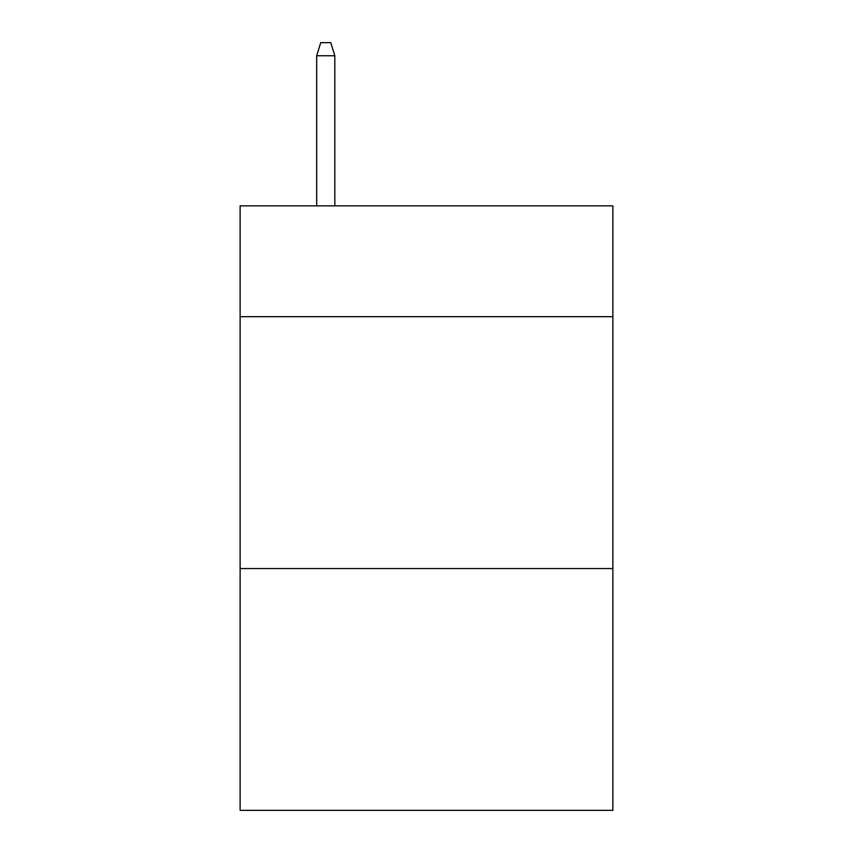 <?xml version="1.0" encoding="UTF-8"?>
<svg xmlns="http://www.w3.org/2000/svg" width="853" height="853" viewBox="0 0 853 853"><rect width="100%" height="100%" fill="white"/><g stroke="black" fill="none" stroke-linecap="round" stroke-linejoin="round"><path stroke-width="1.28" d="M612.88 316.687L612.88 205.861L240.119 205.861L240.119 316.687L612.88 316.687L612.88 810.35L240.119 810.35L240.119 316.687M612.88 568.556L240.119 568.556M334.824 205.861L334.824 55.744L316.687 55.744L316.687 205.861M316.687 55.744L320.717 42.65L330.793 42.65L334.824 55.744"/></g></svg>
